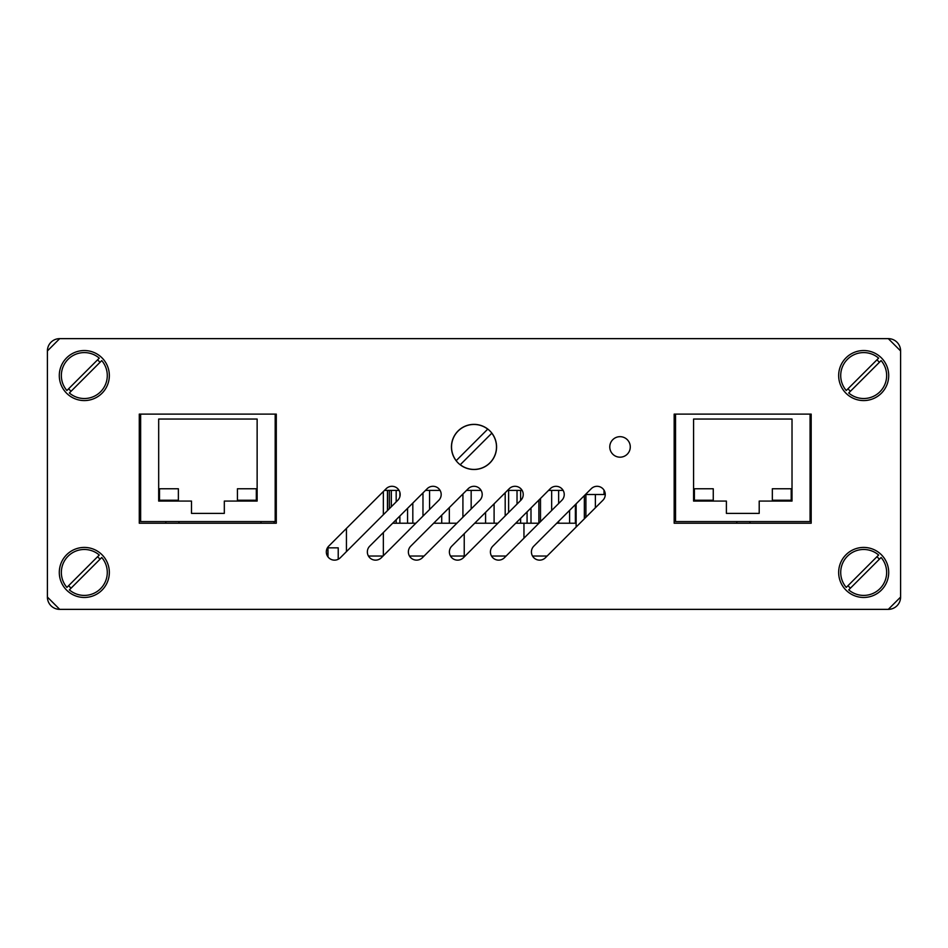 <?xml version="1.0" encoding="UTF-8"?>
<svg xmlns="http://www.w3.org/2000/svg" width="948" height="948" viewBox="0 0 948 948"><rect width="100%" height="100%" fill="white"/><g stroke="black" fill="none" stroke-linecap="round" stroke-linejoin="round"><path stroke-width="1.42" d="M47.4 350.938A12.3 12.3 0 0 1 59.7 338.637L888.3 338.637A12.3 12.3 0 0 1 900.6 350.938L900.6 597.062A12.3 12.3 0 0 1 888.3 609.363L59.7 609.363A12.3 12.3 0 0 1 47.4 597.062L47.4 350.938L59.7 338.637M850.463 391.24A20.512 20.512 0 0 1 847.998 388.775M846.256 390.517A22.965 22.965 0 0 1 847.441 359.316A22.965 22.965 0 0 1 878.642 358.131L846.256 390.517M879.922 391.797A22.965 22.965 0 0 1 848.721 392.982L881.107 360.596A22.965 22.965 0 0 1 879.922 391.797M876.9 359.873A20.512 20.512 0 0 1 879.365 362.337M71.1 391.24A20.512 20.512 0 0 1 68.635 388.775M66.893 390.517A22.965 22.965 0 0 1 68.078 359.316A22.965 22.965 0 0 1 99.279 358.131L66.893 390.517M100.559 391.797A22.965 22.965 0 0 1 69.358 392.982L101.744 360.596A22.965 22.965 0 0 1 100.559 391.797M97.537 359.873A20.512 20.512 0 0 1 100.002 362.337M71.1 588.127A20.512 20.512 0 0 1 68.635 585.663M66.893 587.404A22.965 22.965 0 0 1 68.078 556.203A22.965 22.965 0 0 1 99.279 555.018L66.893 587.404M100.559 588.684A22.965 22.965 0 0 1 69.358 589.869L101.744 557.483A22.965 22.965 0 0 1 100.559 588.684M97.537 556.76A20.512 20.512 0 0 1 100.002 559.225M850.463 588.127A20.512 20.512 0 0 1 847.998 585.663M846.256 587.404A22.965 22.965 0 0 1 847.441 556.203A22.965 22.965 0 0 1 878.642 555.018L846.256 587.404M879.922 588.684A22.965 22.965 0 0 1 848.721 589.869L881.107 557.483A22.965 22.965 0 0 1 879.922 588.684M876.9 556.76A20.512 20.512 0 0 1 879.365 559.225M736.809 521.578L736.809 523.225M749.939 521.578L749.939 523.225M165.817 521.578L165.817 523.225M178.947 521.578L178.947 523.225M260.984 521.578L260.984 523.225M274.114 521.578L274.114 523.225M810.066 414.11L811.18 414.11L810.066 414.11L810.066 521.578L675.533 521.578L675.533 414.11L674.17 414.11L811.18 414.11L811.18 523.225L674.17 523.225L674.17 414.11L675.533 414.11M276.283 414.11L275.181 414.11L276.283 414.11L275.181 414.11L275.181 521.578L140.636 521.578L140.636 414.11L139.285 414.11L276.283 414.11L276.283 523.225L139.285 523.225L139.285 414.11L140.636 414.11L139.285 414.11M675.533 515.842L674.17 515.842M276.283 515.842L275.181 515.842M275.181 516.66L276.283 516.66M674.17 516.66L675.533 516.66M275.181 499.43L276.283 499.43M674.17 499.43L675.533 499.43M257.133 419.04L158.683 419.04L158.683 501.077L191.496 501.077L191.496 513.378L224.321 513.378L224.321 501.077L257.133 501.077L257.133 419.04M256.316 500.248L256.316 488.765L237.438 488.765L237.438 500.248L256.316 500.248M159.501 488.765L159.501 500.248L178.378 500.248L178.378 488.765L159.501 488.765M792.018 419.04L693.581 419.04L693.581 501.077L726.393 501.077L726.393 513.378L759.206 513.378L759.206 501.077L792.018 501.077L792.018 419.04M791.201 500.248L791.201 488.765L772.336 488.765L772.336 500.248L791.201 500.248M694.398 488.765L694.398 500.248L713.263 500.248L713.263 488.765L694.398 488.765M491.858 433.129A22.562 22.562 0 0 1 460.207 464.781A22.562 22.562 0 0 1 456.142 460.716L487.793 429.077A22.562 22.562 0 0 1 491.858 433.129L460.207 464.781A22.562 22.562 0 0 0 491.858 433.129L491.799 433.189A22.479 22.479 0 0 1 460.266 464.721L460.207 464.781A22.562 22.562 0 0 0 496.562 446.923M487.734 429.136L487.793 429.077A22.562 22.562 0 0 0 456.142 460.716L456.201 460.657A22.479 22.479 0 0 1 487.734 429.136M888.703 572.45A25.027 25.027 0 0 0 863.687 547.423A25.027 25.027 0 0 0 838.66 572.45A25.027 25.027 0 0 0 863.687 597.465A25.027 25.027 0 0 0 888.703 572.45M888.703 375.55A25.027 25.027 0 0 0 863.687 350.535A25.027 25.027 0 0 0 838.66 375.55A25.027 25.027 0 0 0 863.687 400.577A25.027 25.027 0 0 0 888.703 375.55M109.34 375.55A25.027 25.027 0 0 0 84.313 350.535A25.027 25.027 0 0 0 59.297 375.55A25.027 25.027 0 0 0 84.313 400.577A25.027 25.027 0 0 0 109.34 375.55M109.34 572.45A25.027 25.027 0 0 0 84.313 547.423A25.027 25.027 0 0 0 59.297 572.45A25.027 25.027 0 0 0 84.313 597.465A25.027 25.027 0 0 0 109.34 572.45M609.777 446.923A10.25 10.25 0 0 1 620.028 436.673A10.25 10.25 0 0 1 630.278 446.923A10.25 10.25 0 0 1 620.028 457.185A10.25 10.25 0 0 1 609.777 446.923M531.425 551.937A8.2 8.2 0 0 1 533.831 546.131L591.256 488.706A8.2 8.2 0 0 1 605.262 494.512A8.2 8.2 0 0 1 602.857 500.307L545.432 557.732A8.2 8.2 0 0 1 531.425 551.937M490.412 551.937A8.2 8.2 0 0 1 492.806 546.131L550.243 488.706A8.2 8.2 0 0 1 564.238 494.512A8.2 8.2 0 0 1 561.844 500.307L504.407 557.732A8.2 8.2 0 0 1 490.412 551.937M449.388 551.937A8.2 8.2 0 0 1 451.793 546.131L509.218 488.706A8.2 8.2 0 0 1 523.225 494.512A8.2 8.2 0 0 1 520.819 500.307L463.394 557.732A8.2 8.2 0 0 1 449.388 551.937M408.375 551.937A8.2 8.2 0 0 1 410.768 546.131L468.194 488.706A8.2 8.2 0 0 1 482.2 494.512A8.2 8.2 0 0 1 479.806 500.307L422.37 557.732A8.2 8.2 0 0 1 408.375 551.937M367.35 551.937A8.2 8.2 0 0 1 369.756 546.131L427.181 488.706A8.2 8.2 0 0 1 441.187 494.512A8.2 8.2 0 0 1 438.782 500.307L381.357 557.732A8.2 8.2 0 0 1 367.35 551.937M326.325 551.937A8.2 8.2 0 0 1 328.731 546.131L386.156 488.706A8.2 8.2 0 0 1 400.163 494.512A8.2 8.2 0 0 1 397.757 500.307L340.332 557.732A8.2 8.2 0 0 1 326.325 551.937M456.142 460.716A22.562 22.562 0 0 1 487.793 429.077A22.562 22.562 0 0 0 451.438 446.923M59.7 609.363L47.4 597.062M900.6 597.062L888.3 609.363M888.3 338.637L900.6 350.938M387.448 510.628L387.448 490.412L384.461 490.412L399.061 490.412M387.602 490.412L387.602 510.462M392.662 523.225L415.864 523.225M433.686 523.225L456.889 523.225M383.348 555.741L383.348 532.539M464.236 533.688L464.236 556.038M383.348 514.728L383.348 491.526M523.96 538.191L523.96 523.225L538.926 523.225M556.737 523.225L576.135 523.225M425.486 490.412L440.085 490.412M466.499 490.412L481.11 490.412M507.524 490.412L522.123 490.412M548.537 490.412L563.148 490.412M346.435 551.641L346.435 528.439M547.126 556.038L532.527 556.038M506.114 556.038L491.502 556.038M465.089 556.038L450.49 556.038M424.076 556.038L409.465 556.038M383.051 556.038L368.452 556.038M576.135 503.826L576.135 527.029M474.699 523.225L497.913 523.225M515.724 523.225L523.96 523.225M584.347 518.829L584.347 495.626M338.223 559.261L338.223 547.837L327.427 547.837M485.577 512.358L485.577 523.225M494.098 503.826L494.098 523.225M505.189 492.735L505.189 515.937M462.92 493.991L462.92 517.193M471.168 490.412L471.168 508.934M441.721 515.179L441.721 523.225M449.316 507.595L449.316 523.225M422.974 492.913L422.974 516.115M429.562 490.412L429.562 509.538M407.557 508.329L407.557 523.225M412.818 503.068L412.818 523.225M396.181 490.412L396.181 501.895M396.181 519.705L396.181 523.225M399.878 492.344L399.878 496.681M399.878 516.02L399.878 523.225M389.379 490.412L389.379 508.685M391.334 490.412L391.334 506.742M569.606 510.356L569.606 523.225M575.389 504.585L575.389 523.225M551.653 490.412L551.653 510.498M558.645 490.412L558.645 503.507M558.645 521.329L558.645 523.225M540.502 498.447L540.502 521.649M530.999 507.95L530.999 523.225M538.879 500.07L538.879 523.225M527.076 511.873L527.076 523.225M508.626 490.412L508.626 512.501M517.027 490.412L517.027 504.099M517.027 521.921L517.027 523.225M520.618 490.412L520.618 500.508M520.618 518.319L520.618 523.225M605.262 494.512L585.9 494.512L585.9 517.264M595.38 494.512L595.38 507.796M675.118 414.11L810.481 414.11M140.221 414.11L275.595 414.11M604.03 494.512L604.03 490.187M327.972 556.855L327.972 547.837"/></g></svg>
